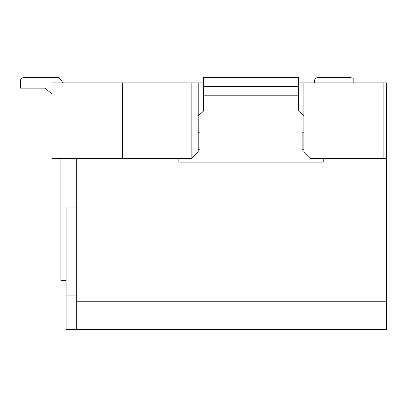<?xml version="1.0" encoding="UTF-8"?>
<svg xmlns="http://www.w3.org/2000/svg" width="407" height="407" viewBox="0 0 407 407"><rect width="100%" height="100%" fill="white"/><g stroke="black" fill="none" stroke-linecap="round" stroke-linejoin="round"><path stroke-width="0.61" d="M45.004 88.151L52.05 94.022L45.004 88.151L52.05 94.022L45.004 88.151L52.05 94.022L45.004 88.151L52.05 94.022L45.004 88.151L52.05 94.022L45.004 88.151L52.05 94.022L45.004 88.151L52.05 94.022L45.004 88.151L52.05 94.022L45.004 88.151L52.05 94.022L45.004 88.151L52.05 94.022L45.004 88.151L52.05 94.022L45.004 88.151L52.05 94.022L45.004 88.151L52.05 94.022L45.004 88.151L52.05 94.022L45.004 88.151L52.05 94.022L45.004 88.151L52.05 94.022L45.004 88.151L52.05 94.022L45.004 88.151L52.05 94.022L45.004 88.151L52.05 94.022L45.004 88.151L52.05 94.022L45.004 88.151L52.05 94.022L45.004 88.151L52.05 94.022L45.004 88.151L52.05 94.022L45.004 88.151L52.05 94.022L45.004 88.151L52.05 94.022L45.004 88.151L52.05 94.022L45.004 88.151L52.05 94.022L45.004 88.151L52.05 94.022L45.004 88.151L52.05 94.022L45.004 88.151L52.05 94.022L45.004 88.151L52.05 94.022L45.004 88.151L52.05 94.022L45.004 88.151L52.05 94.022L45.004 88.151L52.05 94.022L45.004 88.151L52.05 94.022L45.004 88.151L20.35 88.151L20.35 81.105A3.521 3.521 0 0 1 23.871 77.584L59.091 77.584L62.968 82.865M303.881 151.546L303.881 82.865L310.923 82.865L310.923 158.593L303.881 151.546M122.492 158.593L191.173 158.593L198.219 151.546L198.219 82.865L52.05 82.865L52.05 158.593L122.492 158.593L122.492 82.865M191.173 158.593L191.173 82.865M383.129 158.593L383.129 82.865L386.65 82.865L386.65 158.593L310.923 158.593M20.35 88.151L20.35 81.105M198.219 149.786L199.979 149.786L199.979 132.178L198.219 132.178M314.448 81.105L314.448 82.865L314.448 81.105A3.521 3.521 0 0 1 317.969 77.584L350.371 77.584L353.19 78.286L353.19 82.865M303.881 149.786L302.121 149.786L302.121 132.178L303.881 132.178M178.846 158.593L178.846 162.113L323.25 162.113L323.25 158.593M66.138 280.459L60.857 280.459L60.857 158.593M76.704 301.241L386.65 301.241L386.65 329.416L76.704 329.416L76.704 158.593M303.881 82.865L298.596 82.865M203.5 82.865L198.219 82.865M203.5 95.197L298.596 95.197L298.596 86.391L203.5 86.391L203.5 111.045L198.219 115.924M383.129 82.865L310.923 82.865M298.596 86.391L298.596 77.584L203.5 77.584L203.5 86.391M303.881 115.924L298.596 111.045L298.596 95.197M386.65 301.241L386.65 158.593M76.704 295.075L66.138 295.075L66.138 329.416L76.704 329.416M66.138 295.075L66.138 207.901L76.704 207.901"/></g></svg>

